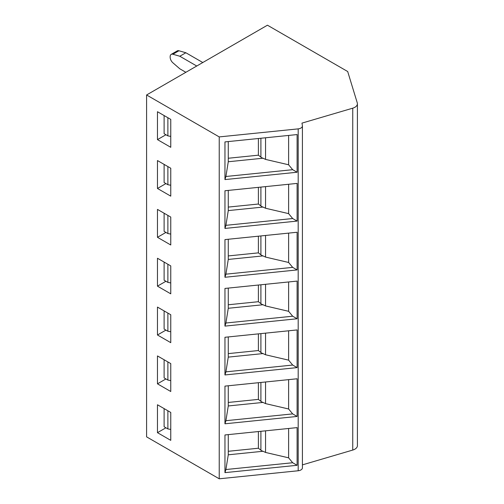 <?xml version="1.0" encoding="UTF-8"?>
<svg xmlns="http://www.w3.org/2000/svg" width="504" height="504" viewBox="0 0 504 504"><rect width="100%" height="100%" fill="white"/><g stroke="black" fill="none" stroke-linecap="round" stroke-linejoin="round"><path stroke-width="0.76" d="M302.419 464.871L352.743 450.066A8.543 4.933 0 0 0 357.405 445.668L357.405 103.78A8.543 4.933 0 0 0 357.279 102.923L347.691 71.53L267.441 25.2L146.595 94.972L219.234 136.912L298.185 128.873A5.128 2.961 0 0 0 302.419 125.962A5.128 2.961 0 0 0 302.4 125.685L301.978 123.115L352.743 108.177A8.543 4.933 0 0 0 357.405 103.78M146.595 94.972L146.595 436.861L219.234 478.8L298.185 470.761A5.128 2.961 0 0 0 302.419 467.851L302.419 125.962M219.234 478.8L219.234 136.912M297.102 172.242L224.954 179.588L224.954 141.914L297.102 134.568L297.102 172.242L292.679 169.691L225.905 176.488L224.954 179.588M297.102 221.086L224.954 228.432L224.954 190.751L297.102 183.406L297.102 221.086L292.679 218.528L225.905 225.326L224.954 228.432M297.102 269.93L224.954 277.269L224.954 239.595L297.102 232.249L297.102 269.93L292.679 267.372L225.905 274.17L224.954 277.269M297.102 318.767L224.954 326.113L224.954 288.433L297.102 281.093L297.102 318.767L292.679 316.21L225.905 323.007L224.954 326.113M297.102 367.611L224.954 374.951L224.954 337.277L297.102 329.931L297.102 367.611L292.679 365.054L225.905 371.851L224.954 374.951M297.102 416.449L224.954 423.795L224.954 386.114L297.102 378.775L297.102 416.449L292.679 413.897L225.905 420.695L224.954 423.795M297.102 465.293L224.954 472.639L224.954 434.958L297.102 427.613L297.102 465.293L292.679 462.735L225.905 469.533L224.954 472.639M157.469 111.718L170.762 119.391L170.762 147.3L157.469 139.627L157.469 111.718M157.469 160.555L170.762 168.235L170.762 196.144L157.469 188.471L157.469 160.555M157.469 209.399L170.762 217.073L170.762 244.982L157.469 237.308L157.469 209.399M157.469 258.243L170.762 265.917L170.762 293.826L157.469 286.152L157.469 258.243M157.469 307.081L170.762 314.754L170.762 342.663L157.469 334.99L157.469 307.081M157.469 355.925L170.762 363.598L170.762 391.507L157.469 383.834L157.469 355.925M157.469 404.762L170.762 412.442L170.762 440.351L157.469 432.671L157.469 404.762M165.929 134.744L157.469 139.627M164.115 115.555L164.115 133.699L167.876 135.866L170.762 136.408M167.876 135.866L167.876 117.728M165.929 183.582L157.469 188.471M164.115 164.398L164.115 182.536L167.876 184.71L170.762 185.252M167.876 184.71L167.876 166.566M165.929 232.426L157.469 237.308M164.115 213.236L164.115 231.38L167.876 233.547L170.762 234.089M167.876 233.547L167.876 215.41M165.929 281.264L157.469 286.152M164.115 262.08L164.115 280.218L167.876 282.391L170.762 282.933M167.876 282.391L167.876 264.247M165.929 330.107L157.469 334.99M164.115 310.918L164.115 329.062L167.876 331.229L170.762 331.771M167.876 331.229L167.876 313.091M165.929 378.945L157.469 383.834M164.115 359.761L164.115 377.899L167.876 380.073L170.762 380.614M167.876 380.073L167.876 361.935M165.929 427.789L157.469 432.671M164.115 408.599L164.115 426.743L167.876 428.917L170.762 429.458M167.876 428.917L167.876 410.773M185.869 72.299L179.815 68.802L172.897 62.805A5.128 2.961 60 0 1 170.15 57.16L170.15 56.719A5.128 2.961 60 0 1 171.209 54.375A5.128 2.961 60 0 1 172.897 54.243L179.815 56.24L196.743 66.018M171.209 54.375L177.251 50.885A5.128 2.961 60 0 1 178.939 50.759L185.856 52.756L202.791 62.528M179.815 56.24L185.856 52.756M225.905 176.488L228.274 161.752L263.006 158.218L265.551 159.403L288.616 164.783L292.679 169.691M228.274 141.574L228.274 161.752M288.616 135.431L288.616 164.783M228.274 158.25L258.388 155.182L260.908 157.141A6.835 3.944 0 0 0 263.006 158.218M258.388 138.505L258.388 155.182M225.905 225.326L228.274 210.596L263.006 207.062L265.551 208.246L288.616 213.627L292.679 218.528M228.274 190.417L228.274 210.596M288.616 184.275L288.616 213.627M228.274 207.087L258.388 204.026L260.908 205.985A6.835 3.944 0 0 0 263.006 207.062M258.388 187.349L258.388 204.026M225.905 274.17L228.274 259.434L263.006 255.9L265.551 257.084L288.616 262.471L292.679 267.372M228.274 239.255L228.274 259.434M288.616 233.113L288.616 262.471M228.274 255.931L258.388 252.863L260.908 254.822A6.835 3.944 0 0 0 263.006 255.9M258.388 236.193L258.388 252.863M225.905 323.007L228.274 308.278L263.006 304.744L265.551 305.928L288.616 311.308L292.679 316.21M228.274 288.099L228.274 308.278M288.616 281.957L288.616 311.308M228.274 304.769L258.388 301.707L260.908 303.666A6.835 3.944 0 0 0 263.006 304.744M258.388 285.031L258.388 301.707M225.905 371.851L228.274 357.115L263.006 353.581L265.551 354.766L288.616 360.152L292.679 365.054M228.274 336.937L228.274 357.115M288.616 330.794L288.616 360.152M228.274 353.613L258.388 350.545L260.908 352.51A6.835 3.944 0 0 0 263.006 353.581M258.388 333.875L258.388 350.545M225.905 420.695L228.274 405.959L263.006 402.425L265.551 403.609L288.616 408.99L292.679 413.897M228.274 385.781L228.274 405.959M288.616 379.638L288.616 408.99M228.274 402.45L258.388 399.389L260.908 401.348A6.835 3.944 0 0 0 263.006 402.425M258.388 382.712L258.388 399.389M225.905 469.533L228.274 454.803L263.006 451.263L265.551 452.447L288.616 457.834L292.679 462.735M228.274 434.618L228.274 454.803M288.616 428.476L288.616 457.834M228.274 451.294L258.388 448.226L260.908 450.192A6.835 3.944 0 0 0 263.006 451.263M258.388 431.556L258.388 448.226M352.743 450.066L352.743 108.177M298.185 470.761L298.185 128.873M172.897 54.243L178.939 50.759M265.551 137.781L265.551 159.403M260.908 138.254L260.908 157.141M265.551 186.619L265.551 208.246M260.908 187.091L260.908 205.985M265.551 235.463L265.551 257.084M260.908 235.935L260.908 254.822M265.551 284.3L265.551 305.928M260.908 284.773L260.908 303.666M265.551 333.144L265.551 354.766M260.908 333.616L260.908 352.51M265.551 381.982L265.551 403.609M260.908 382.46L260.908 401.348M265.551 430.826L265.551 452.447M260.908 431.298L260.908 450.192"/></g></svg>
